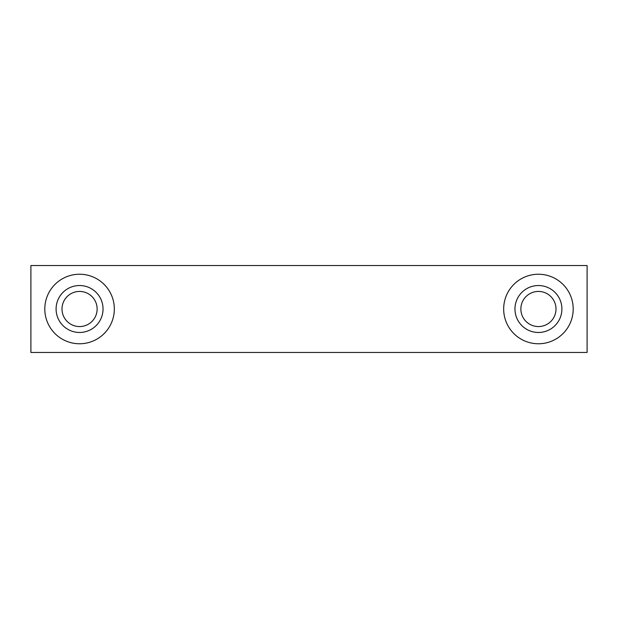 <?xml version="1.0" encoding="UTF-8"?>
<svg xmlns="http://www.w3.org/2000/svg" width="618" height="618" viewBox="0 0 618 618"><rect width="100%" height="100%" fill="white"/><g stroke="black" fill="none" stroke-linecap="round" stroke-linejoin="round"><path stroke-width="0.93" d="M587.1 352.453L30.9 352.453L587.1 352.453L587.1 265.547L30.9 265.547L30.9 352.453L30.9 265.547L587.1 265.547L587.1 352.453M538.433 274.238A34.762 34.762 0 0 1 568.537 326.381A34.762 34.762 0 0 1 508.328 326.381A34.762 34.762 0 0 1 538.433 274.238A34.762 34.762 0 0 0 508.328 326.381A34.762 34.762 0 0 0 568.537 326.381A34.762 34.762 0 0 0 538.433 274.238M79.567 274.238A34.762 34.762 0 0 1 109.672 326.381A34.762 34.762 0 0 1 49.463 326.381A34.762 34.762 0 0 1 79.567 274.238A34.762 34.762 0 0 0 49.463 326.381A34.762 34.762 0 0 0 109.672 326.381A34.762 34.762 0 0 0 79.567 274.238M538.433 285.539A23.461 23.461 0 0 0 518.108 320.734A23.461 23.461 0 0 0 558.757 320.734A23.461 23.461 0 0 0 538.433 285.539A23.461 23.461 0 0 1 558.757 320.734A23.461 23.461 0 0 1 518.108 320.734A23.461 23.461 0 0 1 538.433 285.539M538.433 291.433A17.567 17.567 0 0 1 553.643 317.783A17.567 17.567 0 0 1 523.222 317.783A17.567 17.567 0 0 1 538.433 291.433A17.567 17.567 0 0 0 523.222 317.783A17.567 17.567 0 0 0 553.643 317.783A17.567 17.567 0 0 0 538.433 291.433M79.567 291.433A17.567 17.567 0 0 0 64.357 317.783A17.567 17.567 0 0 0 94.778 317.783A17.567 17.567 0 0 0 79.567 291.433A17.567 17.567 0 0 1 94.778 317.783A17.567 17.567 0 0 1 64.357 317.783A17.567 17.567 0 0 1 79.567 291.433M79.567 285.531A23.469 23.469 0 0 0 59.243 320.734A23.469 23.469 0 0 0 99.892 320.734A23.469 23.469 0 0 0 79.567 285.531A23.469 23.469 0 0 1 99.892 320.734A23.469 23.469 0 0 1 59.243 320.734A23.469 23.469 0 0 1 79.567 285.531"/></g></svg>
